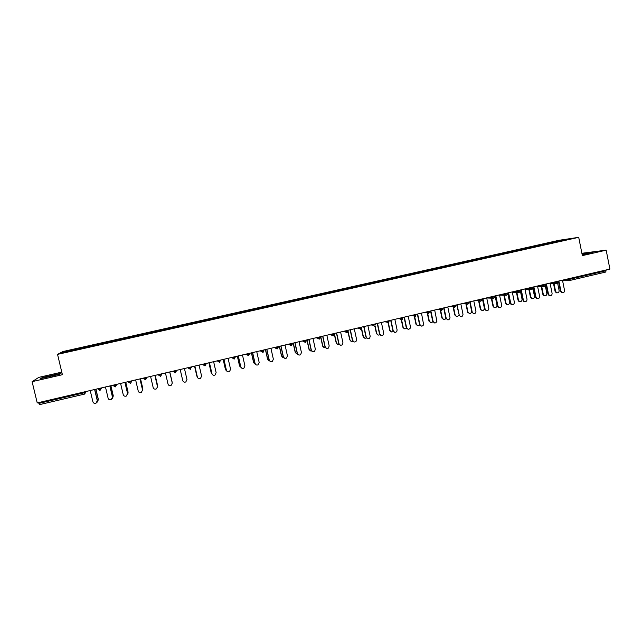 <?xml version="1.0" encoding="UTF-8"?>
<svg xmlns="http://www.w3.org/2000/svg" width="642" height="642" viewBox="0 0 642 642"><rect width="100%" height="100%" fill="white"/><g stroke="black" fill="none" stroke-linecap="round" stroke-linejoin="round"><path stroke-width="0.96" d="M61.784 372.127L38.841 377.368L32.1 381.653L37.228 402.919L609.9 269.086L606.168 250.163L581.885 253.285M558.917 240.317L62.916 351.543L57.547 354.376L578.715 237.331L558.917 240.317M64.08 352.362L63.47 351.936L61.648 352.907L93.114 345.934M63.47 351.936L79.48 348.261L79.648 348.951M88.524 346.873L88.636 346.207L79.48 348.261M88.444 346.335L94.502 344.89L94.663 345.581M103.531 343.51L103.595 342.852L94.502 344.89M103.442 342.964L109.421 341.544L109.581 342.234M118.449 340.156L118.465 339.514L109.421 341.544M118.353 339.618L124.251 338.214L124.412 338.904M133.271 336.833L133.239 336.199L124.251 338.214M133.167 336.296L138.985 334.907L139.145 335.597M147.997 333.527L147.917 332.909L138.985 334.907M147.885 332.997L153.631 331.625L153.791 332.307M162.635 330.237L162.506 329.635L153.631 331.625M162.514 329.715L177.007 326.377L177.168 327.059M177.2 327.051L177.007 326.377M177.056 326.449L191.42 323.143L191.573 323.825M191.661 323.809L191.42 323.143M191.509 323.207L205.745 319.933L205.897 320.607M206.034 320.583L205.745 319.933M205.873 319.981L219.981 316.739L220.134 317.413M220.318 317.373L219.981 316.739M220.142 316.779L234.129 313.561L234.282 314.235M234.515 314.187L234.129 313.561M234.33 313.601L248.197 310.407L248.342 311.081M248.623 311.017L248.197 310.407M248.43 310.431L262.169 307.269L262.321 307.943M262.642 307.871L262.169 307.269M262.45 307.293L276.068 304.156L276.212 304.822M276.582 304.741L276.068 304.156M276.373 304.164L289.879 301.058L290.023 301.724M290.433 301.636L289.879 301.058M290.224 301.058L303.602 297.976L303.754 298.642M304.204 298.538L303.602 297.976M303.987 297.968L317.252 294.919L317.397 295.577M317.894 295.464L317.252 294.919M317.67 294.903L330.815 291.869L330.959 292.535M331.497 292.415L330.815 291.869M331.264 291.853L344.297 288.852L344.441 289.51M345.027 289.373L344.297 288.852M344.786 288.82L357.698 285.842L357.843 286.501M358.469 286.356L357.698 285.842M358.22 285.802L371.028 282.849L371.164 283.507M371.838 283.355L371.028 282.849M371.582 282.809L384.269 279.88L384.414 280.538M385.12 280.377L384.269 279.88M384.855 279.824L397.438 276.927L397.583 277.577M398.329 277.408L397.438 276.927M398.056 276.863L410.535 273.99L410.671 274.64M411.458 274.463L410.535 273.99M411.177 273.917L423.543 271.068L423.68 271.718M424.514 271.534L423.543 271.068M424.226 270.996L436.488 268.163L436.624 268.813M437.491 268.621L436.488 268.163M437.194 268.083L449.352 265.282L449.488 265.924M450.387 265.724L449.352 265.282M450.09 265.186L462.136 262.409L462.272 263.051M463.219 262.843L462.136 262.409M462.914 262.313L474.855 259.561L474.984 260.203M475.971 259.978L474.855 259.561M475.658 259.456L487.495 256.72L487.631 257.362M488.65 257.137L487.495 256.72M488.329 256.607L500.07 253.903L500.198 254.537M501.258 254.304L500.07 253.903M500.929 253.783L512.565 251.094L512.693 251.736M513.785 251.487L512.565 251.094M513.456 250.974L524.987 248.31L525.116 248.919M526.247 248.695L524.987 248.31M525.91 248.181L537.346 245.541L537.466 246.127M538.638 245.91L537.346 245.541M538.293 245.396L549.632 242.78L549.745 243.342M550.956 243.141L549.632 242.78M550.611 242.636L570.216 238.744L557.248 241.729M93.09 345.853L557.272 241.649M94.414 345.637L94.318 345.011M109.389 342.274L109.284 341.656M124.267 338.936L124.155 338.318M139.057 335.614L138.929 335.004M153.751 332.315L153.615 331.705M168.332 328.961L168.212 328.431M182.85 325.703L182.721 325.181M197.271 322.461L197.134 321.947M211.603 319.243L211.459 318.729M225.856 316.049L225.703 315.535M240.012 312.871L239.851 312.357M254.088 309.709L253.919 309.203M268.075 306.571L267.907 306.065M281.982 303.449L281.798 302.952M295.802 300.344L295.617 299.846M309.54 297.262L309.348 296.764M323.191 294.197L322.99 293.707M336.769 291.147L336.56 290.666M350.259 288.122L350.042 287.64M363.669 285.112L363.452 284.631M377.006 282.119L376.782 281.637M390.256 279.142L390.031 278.668M403.433 276.18L403.2 275.715M416.538 273.243L416.289 272.77M429.554 270.322L429.305 269.857M442.507 267.417L442.25 266.952M455.379 264.52L455.114 264.063M468.178 261.727L467.906 261.19M480.938 258.862L480.617 258.341M493.586 256.022L493.265 255.5M506.161 253.205L505.832 252.683M518.672 250.396L518.335 249.882M531.103 247.603L530.765 247.09M543.469 244.827L543.116 244.321M570 278.411L570.144 279.142L606.064 270.739L605.928 270.017M606.064 270.739L605.711 272.056L569.895 280.442M563.235 240.309L563.363 239.779M84.6 394.084L39.395 404.669L38.664 402.582M32.1 381.653L62.402 374.711L57.547 354.376M578.715 237.331L582.35 255.62L606.168 250.163M79.343 349.023L79.263 348.389M582.19 254.794L593.208 252.154L582.029 253.991M61.046 373.323L42.083 377.656L40.655 378.595L59.85 374.206L61.046 373.323M588.73 253.413L588.586 252.675M42.236 378.29L42.083 377.656M52.484 376.108L52.227 375.04M562.512 292.768L561.67 292.696L560.442 291.243L560.956 291.235L562.175 292.688C563.764 292.872 564.551 292.11 564.535 290.385L562.48 280.169M560.442 291.243L558.404 281.124M560.956 291.235L558.893 281.003M557.128 292.872L556.293 292.8L555.089 291.372L555.579 291.356L556.791 292.792C558.363 292.977 559.134 292.222 559.118 290.521L557.657 283.266M553.998 283.491L555.579 291.356M553.5 283.515L555.089 291.372M550.066 295.705L549.135 295.593L548.003 294.18L548.501 294.172L549.624 295.593C551.277 295.866 552.096 295.111 552.096 293.322L550.034 283.074M548.003 294.18L545.957 284.029M548.501 294.172L546.43 283.916M537.547 298.666L536.503 298.498L535.492 297.134L535.974 297.134L536.985 298.498C538.694 298.891 539.569 298.145 539.593 296.275L537.514 286.003M535.492 297.134L533.43 286.958M535.974 297.134L533.887 286.854M524.947 301.644L523.776 301.387L522.909 300.111L523.374 300.111L524.241 301.387C526.023 301.933 526.946 301.218 527.018 299.244L524.915 288.948M522.909 300.111L520.831 289.903M523.374 300.111L521.272 289.799M512.276 304.645L510.952 304.252L510.254 303.096L510.703 303.104L511.401 304.26C513.247 305.006 514.234 304.332 514.37 302.238L512.252 291.909M510.254 303.096L508.159 292.864M510.703 303.104L508.584 292.76M499.532 307.654L498.023 307.085L497.526 306.106L497.959 306.114L498.465 307.093C500.367 308.112 501.426 307.494 501.643 305.239L499.516 294.887M497.526 306.106L495.407 295.842M497.959 306.114L495.825 295.745M544.833 295.777L543.91 295.665L542.795 294.269L543.276 294.261L544.392 295.657C546.021 295.93 546.832 295.184 546.832 293.418L545.339 286.035M541.688 286.388L543.276 294.261M541.206 286.404L542.795 294.269M532.459 298.699L531.44 298.522L530.444 297.182L530.91 297.182L531.905 298.522C533.598 298.907 534.457 298.185 534.481 296.331L532.932 288.715M529.305 289.285L530.91 297.182M528.839 289.301L530.444 297.182M520.02 301.636L518.872 301.379L518.014 300.111L518.463 300.111L519.322 301.379C521.079 301.917 521.994 301.21 522.058 299.268L520.413 291.171M516.842 292.182L518.463 300.111M516.393 292.19L518.014 300.111M507.509 304.589L506.201 304.204L505.511 303.064L505.952 303.064L506.642 304.212C508.464 304.95 509.443 304.284 509.571 302.213L507.678 292.977M504.307 295.071L505.952 303.064M503.874 295.079L505.511 303.064M494.926 307.558L493.441 306.996L492.944 306.025L493.361 306.033L493.867 307.004C495.744 308.008 496.788 307.398 497.004 305.175L495.094 295.914M491.692 297.928L493.361 306.033M491.266 297.928L492.944 306.025M486.716 310.688L485.015 309.845L484.718 309.131L485.135 309.139L485.44 309.861C487.366 311.234 488.498 310.696 488.843 308.264L486.7 297.88M484.718 309.131L482.591 298.835M485.135 309.139L482.985 298.747M482.262 310.543L480.593 309.725L480.296 309.011L480.706 309.019L481.002 309.733C482.904 311.089 484.028 310.559 484.365 308.16L482.439 298.875M478.988 300.737L480.706 309.019M478.579 300.737L480.296 309.011M473.812 313.729L472.36 312.558C474.245 314.355 475.449 313.938 475.971 311.306L473.804 300.889M471.838 312.173L469.695 301.852M472.239 312.189L470.072 301.764M469.527 313.553L468.09 312.397C469.751 314.139 470.955 313.826 471.693 311.482M466.196 303.481L467.97 312.028M465.803 303.473L467.577 312.012M456.719 304.886L459.271 315.246C461.044 317.477 462.296 317.18 463.018 314.363L460.844 303.923M459.271 315.246L457.088 304.798M456.719 316.578L455.162 315.045C456.366 317.044 457.594 317.06 458.853 315.094M453.565 307.39L455.162 315.045M453.188 307.382L454.785 315.029M447.787 319.877L446.222 318.328C447.779 320.502 449.055 320.326 450.034 317.79L447.795 306.972M445.845 318.304L443.67 307.935M446.222 318.328L444.023 307.855M443.831 319.612L442.282 318.087C443.381 320.029 444.601 320.101 445.941 318.312M440.685 310.471L442.282 318.087M440.324 310.463L441.921 318.063M434.65 322.982L433.093 321.433C434.417 323.512 435.693 323.472 436.905 321.297L434.674 310.038M432.74 321.401L430.541 311.001M433.093 321.433L430.878 310.921M430.862 322.669L429.329 321.144C430.405 323.07 431.625 323.167 432.981 321.425M427.733 313.617L429.329 321.144M427.387 313.561L428.976 321.12M421.433 326.096L419.892 324.547C421.032 326.537 422.284 326.601 423.64 324.756L421.481 313.119M419.547 324.515L417.34 314.09M419.892 324.547L417.653 314.01M417.814 325.743L416.297 324.218C417.3 326.096 418.504 326.24 419.908 324.635M414.708 316.763L416.297 324.218M414.379 316.731L415.96 324.186M408.127 329.234L406.603 327.685C407.606 329.579 408.826 329.739 410.27 328.158L410.447 326.778L408.2 316.225M406.282 327.653L404.059 317.188M406.603 327.685L404.356 317.124M404.693 328.832L403.184 327.308C403.93 328.977 405.038 329.282 406.498 328.222M397.751 318.665L399.95 318.833L401.555 319.868L402.309 319.339L401.595 319.852L403.184 327.308M401.298 319.901L402.871 327.276M394.75 332.387L393.241 330.847C394.14 332.66 395.336 332.877 396.812 331.513L397.109 329.932L394.846 319.347M392.936 330.807L390.689 320.318M393.241 330.847L390.978 320.246M391.484 331.946L389.999 330.421C390.673 332.018 391.748 332.363 393.201 331.465M388.386 322.902L389.999 330.421M388.121 323.014L389.694 330.381M381.276 335.557L379.799 334.017C380.618 335.766 381.781 336.039 383.282 334.843L383.683 333.102L381.404 322.485M379.51 333.976L377.247 323.456M379.799 334.017L377.52 323.391M378.194 335.068L376.734 333.551C377.352 335.076 378.387 335.461 379.823 334.707M375.08 325.879L376.734 333.551M374.848 326.056L376.445 333.511M367.722 338.743L366.277 337.21C367.039 338.904 368.171 339.217 369.68 338.149L370.185 336.288L367.89 325.646M366.004 337.162L363.725 326.618M366.277 337.21L363.974 326.561M364.817 338.214L363.388 336.697C363.95 338.157 364.945 338.575 366.357 337.957M361.671 328.768L363.388 336.697M361.47 329.025L363.123 336.657M354.079 341.945L352.667 340.429C353.389 342.074 354.504 342.419 356.013 341.456L356.599 339.498L354.288 328.824M352.41 340.372L350.115 329.795M352.667 340.429L350.347 329.739M351.359 341.367L349.962 339.867C350.476 341.255 351.431 341.704 352.803 341.207M348.125 331.424L349.962 339.867M347.988 331.89L349.713 339.819M340.348 345.171L338.984 343.663C339.666 345.268 340.758 345.637 342.266 344.762L342.94 342.724L340.605 332.018M338.743 343.598L336.432 332.997M338.984 343.663L336.641 332.949M337.804 344.545L336.456 343.053C336.93 344.377 337.828 344.85 339.161 344.473M334.37 333.479L336.456 343.053M334.305 334.217L336.223 342.997M326.521 348.405L325.213 346.913C325.863 348.486 326.947 348.871 328.447 348.068L329.194 345.974L326.842 335.236M324.988 346.849L322.653 336.215M325.213 346.913L322.854 336.167M324.162 347.731L322.661 346.198L325.43 347.739M320.767 336.657L322.87 346.255M320.575 336.705L322.661 346.198M312.598 351.647L311.354 350.187C311.988 351.736 313.055 352.137 314.556 351.391L315.358 349.24L312.991 338.47M311.153 350.115L308.802 339.449M311.354 350.187L308.979 339.409M310.431 350.925L309.011 349.417L311.603 351.022M307.085 339.851L309.203 349.481M306.908 339.891L309.011 349.417M298.57 354.906L297.415 353.477C298.032 355.002 299.084 355.419 300.576 354.721L301.443 352.522L299.06 341.729M297.23 353.405L294.863 342.708M297.415 353.477L295.023 342.676M297.599 354.207L295.28 352.659L297.671 354.296M293.322 343.069L295.456 352.723M293.161 343.109L295.28 352.659M284.446 358.172L283.387 356.792C283.989 358.3 285.04 358.726 286.525 358.067L287.439 355.828L285.04 345.003M283.218 356.711L280.835 345.99M283.387 356.792L280.979 345.958M282.673 357.353L281.461 355.917L283.748 357.578M279.471 346.311L281.621 355.989M279.334 346.343L281.461 355.917M270.218 361.438L269.271 360.122C269.865 361.615 270.908 362.048 272.393 361.422L273.356 359.159L270.932 348.301M269.126 360.042L266.719 349.288M269.271 360.122L266.847 349.256M268.645 360.571L267.562 359.191L269.6 360.868M265.539 349.561L267.706 359.271M265.419 349.593L267.562 359.191M255.885 364.704L255.075 363.476C255.66 364.953 256.688 365.394 258.18 364.8L259.183 362.505L256.736 351.623M254.946 363.388L252.523 352.602M255.075 363.476L252.627 352.578M254.505 363.789L253.582 362.489L255.355 364.142M251.52 352.843L253.71 362.578M251.415 352.859L253.582 362.489M241.44 367.954L240.79 366.847C241.36 368.315 242.395 368.765 243.88 368.195L244.915 365.876L242.459 354.954M240.678 366.759L238.238 355.941M240.79 366.847L238.318 355.925M240.26 366.983L239.514 365.812L240.999 367.401M237.42 356.133L239.618 365.9M237.331 356.158L239.514 365.812M226.891 371.172L226.409 370.249C226.979 371.702 228.006 372.159 229.491 371.614L230.566 369.262L228.087 358.316M226.321 370.153L223.857 359.303M226.409 370.249L223.93 359.287M225.92 370.161L225.358 369.15L226.538 370.627M223.223 359.448L225.446 369.246M223.159 359.464L225.358 369.15M212.245 374.358L211.948 373.66C212.51 375.113 213.529 375.57 215.014 375.04L216.129 372.673L213.625 361.695M211.876 373.564L209.396 362.682M211.948 373.66L209.444 362.674M211.483 373.291L211.988 373.813M208.947 362.786L211.186 372.609M208.907 362.802L211.122 372.512M197.527 377.504L197.391 377.103C197.945 378.539 198.972 379.005 200.456 378.499L201.596 376.108L199.076 365.097M197.335 376.998L194.839 366.084M197.391 377.103L194.863 366.076M196.974 376.389L197.319 376.91M196.789 375.891L194.558 366.149L196.837 375.995M182.753 380.618L182.737 380.562C183.291 381.998 184.318 382.463 185.803 381.966L186.974 379.558L184.439 368.516M182.705 380.449L180.193 369.511L182.737 380.562M182.416 379.454L182.577 379.871M165.435 372.954L168.003 384.044C168.549 385.473 169.576 385.946 171.061 385.465L172.281 383.13M169.713 371.959L172.249 382.921M169.705 371.959L172.265 383.033M172.128 382.415L172.096 381.926M172.08 381.838L169.793 371.943M172.064 381.725L169.801 371.935M150.581 376.429L153.165 387.543C153.719 388.972 154.738 389.445 156.231 388.98L157.507 386.998M154.907 375.418L157.459 386.412M154.874 375.426L157.459 386.532M157.45 386.364L157.539 385.73M157.491 385.272L155.187 375.353M157.491 385.16L155.212 375.345M135.639 379.92L138.239 391.074C138.784 392.495 139.812 392.968 141.312 392.511L142.58 389.927L142.588 390.858M140.012 378.9L142.58 389.927M139.956 378.908L142.556 390.055M142.588 390.232L142.837 389.534M142.805 388.739L140.486 378.788M142.829 388.619L140.534 378.78M120.592 383.435L123.216 394.621C123.762 396.034 124.789 396.523 126.289 396.074L127.606 393.466L127.525 394.686M125.013 382.407L127.606 393.466M124.941 382.423L127.565 393.594M127.614 394.019L128.079 392.101L127.999 393.305M128.031 392.222L125.696 382.247M128.079 392.101L125.76 382.231M105.457 386.974L108.105 398.192C108.65 399.605 109.67 400.086 111.178 399.653L112.543 397.021L112.35 398.497M109.926 385.93L112.543 397.021M109.83 385.954L112.47 397.157M112.527 397.775L113.233 395.6L113.04 397.053M113.169 395.729L110.809 385.722M113.233 395.6L110.897 385.706M90.225 390.537L92.889 401.78C93.435 403.192 94.462 403.682 95.971 403.248L97.375 400.6L97.062 402.277M94.743 389.477L97.375 400.6M94.623 389.501L97.287 400.744M97.399 401.451L98.29 399.123L97.993 400.777M98.21 399.26L95.835 389.221M98.29 399.123L95.947 389.196M564.735 279.639L570.144 279.142L569.839 280.458L568.218 278.829M38.857 403.401L84.166 392.8L83.974 391.997M39.395 404.669L84.616 394.084L84.166 392.8L86.493 391.403M552.337 282.536L557.633 282.071L558.315 281.814L558.187 281.172M557.304 283.387L556.726 283.379L555.715 281.75M539.866 285.457L543.268 285.321L543.14 284.687M527.323 288.386L530.621 288.274L530.493 287.64M514.699 291.332L517.901 291.251L517.773 290.617M502.012 294.301L505.102 294.245L504.973 293.611M489.244 297.286L492.229 297.254L492.101 296.62M476.404 300.287L479.285 300.279L479.149 299.645M463.492 303.305L466.252 303.329L466.124 302.687M455.547 305.159L455.676 305.801L454.865 306.106L453.156 306.394L453.019 305.752L454.721 307.414L455.7 305.929M450.499 306.338L453.156 306.394L454.697 307.422M442.378 308.232L442.515 308.882L441.672 309.187L439.987 309.476L439.834 308.826L441.552 310.503L439.971 309.476L437.427 309.396M429.129 311.33L429.265 311.98L428.399 312.293L426.729 312.574L426.577 311.932M424.282 312.469L426.713 312.574L428.294 313.601L429.225 312.726L428.342 313.585M415.807 314.444L415.944 315.094L415.045 315.415L413.376 315.695L413.239 315.045M411.057 315.559L413.376 315.695L414.941 316.731M402.406 317.581L402.542 318.231L401.619 318.56L399.982 318.833L399.814 318.183M388.916 320.727L389.052 321.377L388.105 321.714L386.452 321.987L386.315 321.337M384.365 321.794L386.452 321.987L388.041 323.022L388.739 322.605L388.097 323.014M375.345 323.897L375.49 324.555L374.511 324.9L372.866 325.165L372.729 324.515M370.899 324.94L372.866 325.165L374.471 326.208L375.097 325.855L374.519 326.192M361.695 327.091L361.839 327.749L360.828 328.094L359.207 328.359L359.063 327.709M357.361 328.102L359.207 328.359L360.812 329.402M347.964 330.301L348.108 330.959L347.073 331.312L345.452 331.577L345.316 330.919M343.735 331.288L347.073 332.62L348.116 330.999M334.145 333.527L334.289 334.185L333.222 334.554L331.625 334.811L331.481 334.153M330.02 334.49L333.254 335.854M320.246 336.777L320.39 337.435L319.291 337.812L317.702 338.069L317.557 337.403M316.225 337.716L319.347 339.112L320.398 337.475M306.258 340.051L306.403 340.709L305.279 341.087L303.698 341.343L303.554 340.677M302.35 340.958L305.351 342.387L306.411 340.742M292.182 343.334L292.327 344L291.179 344.385L289.614 344.634L289.462 343.976M288.386 344.224L291.275 345.685L292.335 344.032M278.018 346.648L278.163 347.314L276.983 347.707L275.434 347.948L275.282 347.282M274.343 347.507L277.103 348.999L278.171 347.338M263.766 349.978L263.918 350.644L262.706 351.046L261.166 351.286L261.021 350.62M260.211 350.805L262.851 352.338L263.926 350.668M249.433 353.325L249.577 353.999L248.342 354.408L246.817 354.641L246.664 353.975M245.99 354.135L248.51 355.7M235.004 356.703L235.157 357.369L233.881 357.787L232.372 358.019L232.219 357.353M231.682 357.474L234.073 359.079L235.157 357.385M220.487 360.09L219.564 362.481L217.686 360.748M217.277 360.844L219.845 362.377M205.873 363.508L205.215 365.804M202.792 364.231L203.209 364.841L203.057 364.166M191.172 366.943L190.233 369.343L188.339 367.609M188.21 367.633L190.497 369.254M176.381 370.402L175.435 372.809L173.677 371.75L173.525 371.068M161.487 373.877L161.648 374.559L161.632 373.845M158.694 374.535L158.863 375.257L160.54 376.308L161.648 374.559L158.863 375.257L158.614 374.551M146.504 377.384L146.665 378.066L146.793 377.311M143.696 378.042L143.864 378.764L145.549 379.815L146.665 378.066L143.864 378.764L143.615 378.058M131.425 380.907L131.586 381.589L131.859 380.802M128.593 381.565L128.769 382.295L130.462 383.346L131.586 381.589L128.769 382.295L128.52 381.589M116.25 384.454L116.411 385.136L116.836 384.317M113.401 385.12L113.57 385.85L115.279 386.901L116.411 385.136L113.57 385.85L113.321 385.136M100.979 388.017L101.139 388.707L101.717 387.848M100.008 390.472L101.139 388.707L98.282 389.429L98.033 388.707M85.611 391.612L84.84 394.011M544.745 286.332L543.268 285.321L545.748 284.751L545.62 284.109M532.106 289.293L530.621 288.274L533.109 287.704L532.972 287.062M519.394 292.27L517.901 291.251L520.389 290.674L520.261 290.032M506.602 295.264L505.102 294.245L507.597 293.667L507.469 293.025M493.738 298.273L492.229 297.254L494.733 296.676L494.597 296.034M474.494 300.729L479.462 300.737L480.834 301.299L479.285 300.279L481.789 299.702L481.661 299.06M467.785 304.356L466.252 303.329L468.772 302.743L468.636 302.101M428.27 313.609L426.593 311.924M415.005 316.707L415.807 316.049L414.965 316.723L413.263 315.037M399.846 318.175L401.531 319.868M360.86 329.386L361.39 329.105L360.836 329.402L359.111 327.693M347.121 332.604L347.595 332.371M331.537 334.137L333.27 335.854L334.297 334.225M319.379 339.104L319.788 338.92M246.737 353.959L248.518 355.7L249.586 354.015M217.758 360.732L217.919 361.438L220.639 360.764M203.137 364.15L203.297 364.857L206.026 364.183M204.942 365.908L203.209 364.841L204.934 365.9M188.419 367.585L188.579 368.299L191.332 367.617M173.605 371.052L173.773 371.766L176.534 371.076M175.691 372.729L173.677 371.75M160.789 376.22L158.775 375.233M145.79 379.735L143.776 378.748M130.695 383.266L128.681 382.279M115.504 386.829L113.49 385.842M98.106 388.691L98.282 389.429L100 390.48L98.202 389.421M605.711 272.056L569.839 280.458L562.601 280.795M550.146 283.66L557.344 283.387L558.331 281.87M537.619 286.533L544.777 286.324L545.764 284.807M525.012 289.414L532.138 289.285L533.117 287.768M512.332 292.287L519.426 292.262L520.405 290.738M499.564 295.143L506.634 295.256L507.613 293.731M486.716 297.968L493.77 298.273L494.749 296.732M480.834 301.299L481.805 299.766M462.858 303.449L466.301 303.481L467.817 304.348L468.788 302.807M439.931 309.267L441.15 309.3M441.552 310.503L442.531 309.348M386.348 321.329L388.065 323.022M372.769 324.507L374.487 326.2M345.364 330.911L347.089 332.62M333.27 335.854L333.736 335.638M317.621 337.395L319.363 339.112M303.618 340.661L305.367 342.387M289.534 343.96L291.283 345.685M275.354 347.266L277.119 349.007M261.093 350.604L261.246 351.294L263.196 352.209M232.3 357.329L232.452 358.035L234.386 358.966M562.175 292.688L561.67 292.696M556.293 292.8L556.791 292.792M549.624 295.593L549.135 295.593M536.985 298.498L536.503 298.498M524.241 301.387L523.776 301.387M511.401 304.26L510.952 304.252M498.465 307.093L498.023 307.085M543.91 295.665L544.392 295.657M531.44 298.522L531.905 298.522M518.872 301.379L519.322 301.379M506.201 304.204L506.642 304.212M493.441 306.996L493.867 307.004M485.44 309.861L485.015 309.845M480.593 309.725L481.002 309.733M472.36 312.558L471.95 312.542M467.689 312.381L468.09 312.397"/></g></svg>
